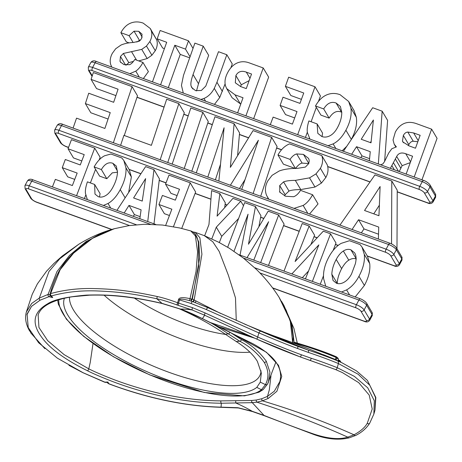 <?xml version="1.0" encoding="UTF-8"?>
<svg xmlns="http://www.w3.org/2000/svg" width="462" height="462" viewBox="0 0 462 462"><rect width="100%" height="100%" fill="white"/><g stroke="black" fill="none" stroke-linecap="round" stroke-linejoin="round"><path stroke-width="0.69" d="M87.341 199.544L85.418 193.214C85.147 190.28 85.811 186.486 87.41 181.843L94.646 184.471L94.981 194.069L98.215 196.656C100.549 197.511 103.055 197.147 105.723 195.559C108.379 193.976 110.782 191.17 112.936 187.139C115.766 181.861 117.284 176.859 117.492 172.135L116.309 166.077L112.872 163.294C108.605 161.752 104.77 163.837 101.374 169.548L94.133 166.915C97.141 161.498 100.647 157.779 104.637 155.752L110.926 154.019L121.835 157.981L123.822 160.516L125.935 167.77C126.455 174.301 124.567 181.578 120.259 189.611C116.73 196.211 112.653 200.843 108.027 203.499L103.378 205.44M341.528 291.99L346.604 289.893C351.484 287.11 355.601 282.571 358.957 276.282C363.242 268.278 365.02 260.972 364.281 254.371L362.041 247.106L360.054 244.56L349.48 240.719L341.193 243.358C336.353 246.154 332.218 250.745 328.8 257.132C324.815 264.587 323.071 271.708 323.573 278.482L325.75 286.215M351.547 273.972L355.365 263.744C356.254 260.014 356.3 256.964 355.486 254.597L354.729 252.939L350.912 249.809C348.492 248.937 345.974 249.336 343.353 251.016C340.708 252.702 338.323 255.509 336.209 259.448C333.495 264.524 332.034 269.456 331.826 274.243L333.033 280.463L336.446 283.235C338.877 284.124 341.505 283.743 344.329 282.091C347.135 280.434 349.543 277.726 351.547 273.972M284.009 271.09L302.2 223.533L309.153 226.062L295.114 261.538L323.29 231.196L330.549 233.836L312.381 281.398M305.451 278.881L318.838 244.9L291.857 273.937M116.926 210.36L145.594 166.615L153.967 169.658L147.73 221.558M139.847 218.693L141.089 209.812L128.979 205.405L124.186 212.999M142.244 201.085L145.605 178.603L133.605 197.95L142.244 201.085M52.402 186.914L55.359 179.372L72.367 185.551L77.171 173.077L62.266 167.66L65.304 159.505L80.261 164.946L84.223 154.631L68.035 148.747L71.454 139.668L94.71 148.123L76.565 195.692M204.631 235.793L208.968 224.503L211.608 190.61L219.854 193.607L217.094 216.158L232.958 198.371L240.8 201.218L216.303 227.171L211.798 238.866M227.668 247.239L244.658 202.622L255.492 206.56L248.481 244.213L268.185 211.169L278.678 214.986L260.649 262.595M253.811 260.112L268.636 221.691L247.049 257.652M240.032 255.105L248.054 214.206L234.009 251.27M165.662 225.421L171.852 209.194L158.945 204.504L162.41 195.449L175.346 200.144L179.504 189.258L165.535 184.182L169 175.121L190.205 182.831L173.464 226.663M356.346 258.986C354.048 258.079 351.53 258.483 348.793 260.187C346.483 261.48 344.103 264.293 341.649 268.624C338.819 274.053 337.358 278.984 337.266 283.42L337.26 283.483M362.041 247.106L367.475 256.283L369.716 263.548C370.455 270.149 368.682 277.454 364.391 285.458L355.186 296.956M117.487 172.216L112.283 172.852L106.809 178.719L99.573 176.091L94.133 166.915M94.646 184.471L100.087 193.647L99.486 196.997M117.111 210.071L116.817 210.326M123.822 160.516L129.262 169.687L131.375 176.946L128.638 192.492M309.153 226.062L314.587 235.233L310.909 244.525M308.558 270.992L302.298 277.731M330.549 233.836L335.989 243.012L333.142 250.456M323.492 275.727L320.235 284.251M140.13 216.661L134.419 214.582L133.322 216.32M153.967 169.658L159.402 178.834L153.996 223.833M94.71 148.123L100.15 157.299L99.145 159.927M95.559 169.323L90.379 182.917M85.701 195.178L84.413 198.544M81.797 160.943L73.475 157.923L68.035 148.747M74.74 179.395L67.7 176.836L62.266 167.66M278.678 214.986L284.113 224.162L268.486 265.442M255.492 206.56L260.932 215.737L258.87 226.784M238.629 218.451L221.737 236.342L219.34 242.562M219.854 193.607L225.294 202.783L224.699 207.629M190.205 182.831L195.64 192.007L181.722 228.442M177.09 195.576L170.969 193.353L165.535 184.182M169.444 215.517L164.385 213.681L158.945 204.504M240.8 201.218L243.474 205.734M281.56 301.38L283.928 305.48L291.868 324.081L294.098 342.377M292.706 342.844L290.234 320.593L279.019 297.199C272.522 287.017 264.94 277.714 256.271 269.282L243.301 257.981L229.268 248.221L218.514 242.134L204.406 235.707L195.235 232.351L199.884 237.751L201.923 254.244L194.15 300.029L220.536 313.409M40.084 300.167A1.732 1.49 62.6 0 1 39.316 298.1L48.949 271.535L59.789 258.755L78.644 244.34L62.272 256.035L53.939 263.45L46.546 271.2L37.37 283.893L32.224 294.3L26.357 312.023L31.676 303.453L39.316 298.1L48.071 294.415L56.976 271.558L69.473 255.451L86.088 241.574L108.021 230.602L111.175 229.643M51.415 296.148A1.732 1.386 -41.2 0 1 50.549 295.744L52.685 297.592L51.49 295.894C66.187 291.88 81.797 290.252 98.325 291.002C116.482 291.736 131.803 293.33 156.843 298.77C162.185 299.896 168.867 301.952 176.888 304.932L177.668 302.749L178.615 303.124L179.47 299.902C179.51 298.671 182.877 298.914 189.564 300.635L196.055 271.419L197.609 251.946L195.38 235.897L190.789 230.925L179.903 228.014L162.405 225.029L144.335 224.278L129.013 225.612L114.264 228.725L92.504 238.317L73.597 253.124L60.175 269.629L50.589 293.607C64.409 289.824 78.881 288.144 94.011 288.577C113.542 289.062 130.192 290.656 157.207 296.523C162.67 297.667 169.49 299.74 177.668 302.749L178.471 299.717C178.904 297.447 182.704 297.078 189.876 298.608L191.84 299.312L192.383 298.897L194.15 300.029L193.549 301.934M50.231 294.542L48.071 294.415A1.732 1.409 71.2 0 0 48.995 296.685L40.079 300.179L31.555 306.364L27.073 314.044L28.222 327.564L38.623 342.729L57.421 358.194L83.056 372.713L104.868 382.149L107.86 382.022L106.168 382.449A1.732 1.172 -96 0 1 105.544 382.265M87.491 370.772C64.928 359.563 49.653 348.377 41.678 337.231C31.237 323.163 33.264 311.994 47.759 303.719C53.736 299.711 66.603 296.841 86.359 295.108C108.495 294.415 128.638 295.663 162.191 303.413L180.492 309.055C186.186 311.001 193.526 314.212 202.5 318.693L228.615 331.525L266.441 352.263L278.499 365.315L281.762 376.443L276.888 391.285L268.26 398.429L262.508 400.82L256.93 402.148L252.258 402.662L221.338 403.228C199.33 403.008 176.9 400.057 154.054 394.375C140.177 390.968 126.715 386.821 113.664 381.941C102.535 377.656 93.809 373.937 87.491 370.772A1.732 0.664 -64.2 0 0 88.791 368.861L64.16 354.666L47.713 340.696L38.952 327.466L38.144 315.009M48.995 296.685L52.685 297.592M176.888 304.932L178.332 305.411A1.732 0.56 105.8 0 1 178.615 303.124L192.585 307.704L205.186 312.982L257.709 337.023C272.563 343.532 283.61 348.186 301.374 354.781L311.215 358.264C319.155 360.822 327.829 363.958 337.225 367.677L354.412 376.397L367.729 387.814L374.307 400.756L373.85 414.091L369.721 423.146C366.522 428.222 361.879 432.311 355.792 435.406L349.185 437.843C338.698 440.373 326.882 439.247 313.733 434.471L264.328 415.719L252.512 411.567L238.357 407.963A1.732 1.155 -87.5 0 1 237.786 407.698L221.055 407.143C202.281 406.658 182.923 404.221 162.994 399.838C143.838 395.818 120.946 388.484 108.876 383.708L107.86 382.022M254.678 338.184L218.595 326.709A1.732 0.508 115.9 0 1 218.468 326.698L252.708 343.63C261.197 348.233 267.85 353.066 272.678 358.119C279.597 365.586 281.976 373.423 279.816 381.624L274.318 391.216L267.492 396.367L261.844 398.718L256.358 400.005L251.767 400.49L220.917 400.901C199.191 400.681 177.05 397.77 154.499 392.163C140.8 388.796 127.512 384.702 114.628 379.885C103.638 375.658 95.028 371.979 88.791 368.861L90.234 362.474L93.012 343.532M178.332 305.411L192.186 309.99L204.672 315.234L202.396 318.636M373.85 414.091L374.988 410.141L375.514 397.459L369.831 385.308L358.142 374.26L338.403 363.565C330.786 360.331 320.772 356.618 308.362 352.419L297.528 348.492C288.842 345.333 275.964 340.142 258.893 332.917L206.219 309.505L191.049 303.476L179.47 299.902A3.471 1.351 13.7 0 1 178.471 299.717M191.84 299.312L191.401 300.849A3.471 2.195 125 0 1 191.326 298.972M191.401 300.849L191.482 301.241L192.902 301.726A3.471 1.161 -71.1 0 0 192.804 301.68L208.275 307.836A3.471 1.242 -65.4 0 0 206.219 309.505M189.564 300.635L192.81 301.68A3.471 1.161 -71.1 0 0 191.049 303.476M198.371 242.111L198.643 266.545L191.99 298.839M195.189 234.147L198.764 241.967L199.711 257.588L192.383 298.897A3.471 2.581 100.1 0 1 191.609 299.988M396.985 248.77L397.233 190.205L391.793 181.029L374.948 174.907L339.957 225.081M391.793 181.029L391.533 243.913M378.384 239.05L378.73 227.079L358.541 219.739L352.067 229.481M378.944 215.731L380.116 186.527L364.547 210.499L378.944 215.731M294.04 208.391L303.141 205.446C306.67 203.407 309.823 199.844 312.601 194.745L300.537 190.361C298.308 193.832 295.992 195.952 293.595 196.731L285.528 196.24L279.793 192.117L279.718 185.545L283.564 181.884C286.209 180.879 290.124 180.376 295.316 180.388L309.546 177.864L315.991 173.891L320.397 168.33C322.73 163.987 323.192 159.737 321.777 155.578L289.576 143.878C284.806 145.836 280.936 149.538 277.968 154.995L283.402 164.172L295.108 168.422M268.844 199.238L266.684 195.611C264.703 190.898 265.067 186.001 267.787 180.925L272.083 175.335L279.169 171.004C283.83 169.265 289.813 168.399 297.112 168.399L305.365 167.094L308.293 164.027C309.39 162.012 309.453 160.123 308.489 158.362L303.459 154.4L296.691 153.933C294.444 154.458 292.221 156.272 290.032 159.378L277.968 154.995M253.136 193.526L271.65 137.364L253.06 130.607L230.365 167.371L234.113 123.718L214.94 116.753L196.281 172.863M241.73 189.38L258.385 140.246L230.376 185.256M218.861 181.069L224.087 127.783L207.819 177.056M184.217 168.48L202.841 112.353L190.818 107.987L172.193 164.108M160.175 159.742L178.869 103.644L166.69 99.215L151.374 145.345L123.908 135.366L120.599 145.357M113.369 142.729L132.063 86.631L93.324 72.551L91.089 79.395L96.523 88.571L115.904 95.617M73.094 128.09L76.536 118.151L104.886 128.453L110.239 112.618L85.389 103.592L88.721 93.232L113.658 102.293L118.07 89.201L91.089 79.395M379.366 205.232L373.77 213.848M378.522 234.205L363.981 228.915L361.359 232.86M308.893 163.577L302.131 163.109C300.277 163.317 298.054 165.13 295.466 168.555M312.601 194.745L318.035 203.921L309.534 214.027M321.777 155.578L327.212 164.755C328.626 168.913 328.17 173.163 325.837 177.506L321.431 183.067L314.986 187.041L300.756 189.564C295.062 189.622 291.147 190.119 289.004 191.06L285.158 194.721L284.644 195.894M234.113 123.718L239.553 132.894L237.595 155.659M220.507 164.27L215.379 179.805M245.045 179.597L239.466 188.56M271.65 137.364L277.09 146.541L260.695 196.275M202.841 112.353L208.275 121.529L191.788 171.229M178.869 103.644L184.303 112.82L167.752 162.497M108.073 119.034L90.829 112.763L85.389 103.592M132.063 86.631L137.497 95.807L124.272 135.499M290.032 159.378L295.385 168.416M40.079 300.179L31.572 306.318L26.871 314.807M50.554 295.749L50.139 293.965L50.589 293.607L50.335 294.508M257.305 339.351C271.904 345.819 282.744 350.415 300.196 356.895L335.354 369.467L342.359 372.568L358.708 382.646L369.23 395.126L372.216 408.991L367.25 423.296C365.003 427.414 360.591 431.254 354.019 434.806L347.742 437.133C339.189 439.801 327.72 438.721 313.323 433.887C300.352 429.4 283.928 423.244 264.033 415.419L252.212 411.284L237.786 407.698M212.295 323.677A112.075 37.041 -156.6 0 1 228.309 333.859A1.732 0.843 124.7 0 0 229.978 332.247L241.447 339.639C251.224 344.669 259.5 351.859 266.274 361.209L269.947 372.205L268.341 382.369L267.648 383.858A1.732 1.559 -153 0 1 265.471 384.615L261.428 389.749L256.814 387.37L260.279 382.149L261.336 373.053L257.369 361.353C252.968 354.256 245.917 347.643 236.209 341.516L225.323 334.222L228.309 333.859L239.761 341.216C249.422 346.159 257.582 353.211 264.235 362.375C268.688 370.166 269.103 377.581 265.471 384.615L260.279 382.149M308.362 352.419A3.471 0.976 -70.9 0 0 308.316 350.144L273.013 335.568C296.321 343.716 319.375 352.818 342.157 362.884L337.497 360.816C330.053 357.721 320.328 354.163 308.316 350.144L297.892 346.373C289.512 343.335 277.136 338.271 260.753 331.185L208.275 307.836M195.305 302.558L195.998 300.826M239.345 408.102A1.732 0.785 -77.6 0 1 239.045 407.871M264.339 415.731A1.732 0.884 -68 0 1 264.033 415.419L252.258 402.662A1.732 1.392 -93.1 0 1 251.767 400.49M205.186 312.982A1.732 0.629 115.2 0 0 204.672 315.234L257.236 339.322M216.303 227.171L221.737 236.342M337.722 358.004L338.346 359.188L336.769 357.836L336.29 356.768C325.872 352.258 312.081 347.464 294.912 342.394L293.497 343.139M340.667 362.196L339.755 360.545L338.196 359.823L339.778 360.545M341.152 362.416L339.813 360.568M339.755 360.545L339.691 361.22L338.017 360.447M336.203 360.175A0.693 0.67 125.7 0 1 336.192 359.852L337.127 360.585M335.187 359.725A0.693 0.3 112.9 0 0 335.377 359.488L336.192 359.852L336.769 357.836L335.972 357.415C323.313 352.084 309.332 347.222 294.017 342.821L294.808 342.348L293.636 342.798M323.302 354.649L335.377 359.488L336.29 356.768M336.475 356.872L338.051 358.235L338.363 359.188L337.861 360.914M340.147 361.96L339.691 361.22L339.558 361.688M256.814 387.37A106.786 35.297 23.4 0 1 161.238 377.558A106.786 35.297 23.4 0 1 67.677 314.87A106.786 35.297 23.4 0 1 64.403 298.273M178.494 308.431A106.786 35.297 23.4 0 1 225.323 334.222M236.209 341.516L239.761 341.216A1.732 1.097 120.7 0 0 241.447 339.639M261.013 370.755A103.315 34.148 23.4 0 1 260.17 374.849A103.315 34.148 23.4 0 1 172.522 373.573A103.315 34.148 23.4 0 1 73.331 309.754A103.315 34.148 23.4 0 1 69.467 297.228M406.15 174.07L412.572 156.22L405.74 153.736C401.472 152.189 398.458 153.107 396.691 156.479L390.361 168.33M380.63 164.795L382.888 163.9L384.488 161.642L388.767 152.916L391.834 148.724L396.402 146.893L394.202 144.213L393.041 139.94L395.322 132.126C397.58 127.91 400.531 125.029 404.175 123.481C407.807 121.945 411.96 122.02 416.62 123.712L431.629 129.169L414.2 176.998M415.488 148.215L420.143 135.308L413.634 132.94L407.813 132.057C405.965 132.201 404.475 133.333 403.343 135.458L402.471 141.031L402.841 141.921L409.141 145.911L415.488 148.215M369.398 160.712L370.253 151.686L356.525 146.697L351.646 154.262M343.422 151.27L372.678 107.738L382.166 111.192L378.332 163.958M371.015 142.822L373.406 119.987L361.226 139.264L371.015 142.822M309.95 139.108L307.369 132.473C306.895 129.464 307.409 125.618 308.911 120.934L317.111 123.92L317.804 133.339L321.806 136.509C324.451 137.48 327.212 137.208 330.087 135.695C332.94 134.182 335.447 131.416 337.601 127.379C340.43 122.101 341.816 117.053 341.764 112.237L340.373 106.445L336.105 103.02C331.266 101.27 327.131 103.24 323.695 108.94L315.488 105.96C318.514 100.543 322.181 96.887 326.495 94.976C330.821 93.058 335.348 92.96 340.078 94.681L348.648 101.461L350.895 108.12C351.865 114.813 350.196 122.176 345.888 130.203C342.359 136.81 338.103 141.372 333.119 143.901L328.066 145.692M270.299 124.7L273.134 117.111L292.411 124.116L297.008 111.567L280.111 105.423L282.998 97.222L299.948 103.384L303.742 93.001L285.395 86.336L288.652 77.2L315.009 86.781L297.684 134.65M237.63 112.826L243.029 97.748L235.014 94.837L226.703 88.6L225.577 86.03C224.341 82.005 225.098 77.431 227.835 72.315C230.29 67.741 233.402 64.64 237.162 63.005C240.921 61.365 244.918 61.313 249.139 62.844L263.219 67.96L245.923 115.835M246.258 88.606L251.542 74.03L246.321 72.136C241.528 70.397 238.051 71.546 235.886 75.583L235.302 82.796L240.65 86.573L246.258 88.606M183.241 92.827L181.451 85.32L183.501 75.318L194.889 43.128L203.228 46.154L193.058 74.544C191.101 80.059 190.454 83.911 191.124 86.094L191.811 87.665L195.559 90.627L201.368 90.471L205.798 86.076L218.486 51.704L226.825 54.735L216.949 82.276L214.276 88.363C211.654 93.26 208.223 96.622 203.99 98.441L200.872 99.463M152.454 81.866L166.695 42.285L157.178 38.825L160.135 30.492L188.519 40.812L185.505 49.122L174.815 45.236L160.58 84.817M111.792 67.036L110.799 64.796C109.667 61.192 110.187 57.357 112.358 53.292L115.667 48.776L120.853 45.137C124.209 43.607 128.442 42.712 133.547 42.452L139.391 41.124L141.603 38.629L142.048 34.2L138.739 31.289L134.032 31.173L129.077 35.666L120.877 32.687C123.493 27.864 126.761 24.671 130.682 23.1C134.633 21.523 138.796 21.529 143.18 23.117L150.283 28.505L151.236 30.636C152.35 34.107 151.882 37.74 149.844 41.545L146.46 46.044L141.736 49.382L123.348 53.465L120.461 56.468L119.987 61.186L120.351 61.954L123.949 64.599L129.562 64.686C131.283 63.993 133.016 62.255 134.76 59.465L142.966 62.445C140.748 66.522 138.352 69.421 135.77 71.142L129.874 73.66M417.833 141.719L413.247 141.233C411.555 141.251 410.065 142.383 408.778 144.635L408.321 145.599M431.629 129.169L437.069 138.34L421.95 179.816M410.273 162.618L402.131 165.656L399.22 171.552M382.166 111.192L387.601 120.363L384.627 161.359M369.594 158.651L361.965 155.873L360.845 157.606M371.171 141.303L370.362 142.585M348.648 101.461L354.083 110.637L356.329 117.296C357.299 123.989 355.63 131.352 351.328 139.38L350.947 140.073M346.76 146.304L342.146 150.808M341.77 112.283L341.545 112.197C337.046 110.187 332.911 112.162 329.129 118.116L320.928 115.13L315.488 105.96M317.111 123.92L322.551 133.091L322.078 136.602M315.009 86.781L320.449 95.957L318.445 101.484M316.32 107.357L311.117 121.737M307.328 132.196L305.422 137.462M301.42 99.359L290.829 95.513L285.395 86.336M294.681 117.92L285.545 114.599L280.111 105.423M263.219 67.96L268.659 77.137L253.655 118.647M240.748 104.123L232.143 97.771L226.703 88.6M249.151 80.631L241.32 84.76L240.523 86.527M225.11 83.853L219.716 97.54L214.46 104.4M226.825 54.735L232.265 63.906L230.867 67.793M203.228 46.154L208.668 55.33L198.498 83.72L196.512 90.916M189.686 57.837L180.249 54.412L168.307 87.63M164.403 48.649L162.612 48.002L157.178 38.825M142.966 62.445L148.4 71.622L143.364 78.563M133.431 61.388L128.782 62.641L126.19 65.13M150.283 28.505L156.676 39.813C157.785 43.284 157.323 46.916 155.278 50.722L151.894 55.221L147.176 58.559L138.75 60.915M129.094 42.874L126.311 41.863L120.877 32.687M140.621 40.09L139.472 40.35L136.81 42.042M393.532 162.878L398.515 171.298M395.408 159.124L400.843 168.301M356.525 146.697L361.965 155.873M323.695 108.94L329.129 118.116M174.815 45.236L180.249 54.412M185.505 49.122L190.055 56.797M188.519 40.812L193.018 48.406M129.077 35.666L133.114 42.475M358.541 219.739L363.981 228.915M128.979 205.405L134.419 214.582M101.374 169.548L106.809 178.719M331.826 274.243L337.266 283.42M336.209 259.448L341.649 268.624M343.353 251.016L348.793 260.187M350.912 249.809L356.063 258.512M68.549 147.378L66.297 146.558A4.51 1.334 28.2 0 1 61.273 143.168L55.833 133.997A4.51 1.334 28.2 0 1 58.507 133.408L385.654 252.304A4.51 1.334 28.2 0 1 390.685 255.694L396.119 264.865A4.51 1.334 28.2 0 1 393.445 265.454L367.273 255.942M338.207 245.38L335.464 244.381M317.209 237.745L314.05 236.602M299.261 231.225L283.599 225.531M263.889 218.37L260.655 217.192M227.056 204.984L225.11 204.273M210.943 199.128L195.12 193.376M166.054 182.813L159.223 180.33M140.956 173.689L129.071 169.369M100.208 158.882L99.625 158.668M346.604 289.893L349.584 294.918M358.957 276.282L364.391 285.458M364.281 254.371L369.716 263.548M236.255 320.437L235.493 297.926L228.378 275.26L219.179 251.432L212.838 241.811L204.406 235.707M272.724 288.063L363.981 321.229A2.431 1.016 -70 0 1 363.715 320.992L272.58 287.866M111.816 229.441L36.567 202.09A4.51 1.334 28.2 0 1 31.543 198.706L26.103 189.53A4.51 1.334 28.2 0 1 28.777 188.941L129.493 225.543M111.608 229.504L36.833 202.327A2.431 1.016 -70 0 1 36.567 202.09M259.921 272.95L355.925 307.836A4.51 1.334 28.2 0 1 360.955 311.226L366.389 320.403A4.51 1.334 28.2 0 1 363.715 320.992M254.689 267.764L356.387 304.724A2.431 1.016 110 0 0 355.925 307.836M150.352 224.255L31.739 181.15L29.239 185.822L136.319 224.74M155.74 224.468L33.206 179.937A2.431 1.016 -70 0 0 31.739 181.15A6.942 2.05 -151.8 0 0 27.437 180.931L24.931 185.608A6.942 2.05 28.2 0 1 29.239 185.822A2.431 1.016 110 0 0 28.777 188.941M360.955 311.226A2.431 2.085 149.4 0 0 364.12 309.933L366.626 305.255L372.06 314.431A2.431 2.085 -30.6 0 0 372.077 312.439L372.257 315.558A6.942 2.05 -151.8 0 0 372.06 314.431L369.56 319.109L364.12 309.933A6.942 2.05 28.2 0 0 356.387 304.724L358.887 300.046L243.434 258.085M47.759 303.719A1.732 1.49 62.6 0 0 49.001 303.719C55.117 300.548 62.901 298.221 72.355 296.748L89.472 295.183C111.388 294.467 135.637 297.257 162.226 303.557L156.843 298.77L157.207 296.523M238.357 407.963L221.46 407.334A1.732 0.918 -88.8 0 1 221.055 407.143L221.338 403.228A1.732 0.97 -89.9 0 1 220.917 400.901M192.585 307.704A1.732 0.589 110.3 0 0 192.186 309.99A138.796 83.789 124.1 0 0 188.663 309.482A138.796 83.789 -55.9 0 0 180.492 309.055L202.425 318.711L218.474 326.703M372.077 312.439L366.643 303.263A2.431 2.085 -30.6 0 1 366.626 305.255A6.942 2.05 -151.8 0 0 358.887 300.046A2.431 1.016 -70 0 1 360.354 298.833L238.952 254.712M36.833 202.327C33.501 201.062 30.631 198.631 30.55 197.898L25.11 188.721A2.431 2.085 -30.6 0 0 26.103 189.53M30.55 197.898A2.431 2.085 -30.6 0 0 31.543 198.706M68.503 147.499L66.563 146.795A2.431 1.016 -70 0 1 66.297 146.558M66.563 146.795C63.23 145.524 60.36 143.099 60.279 142.365A2.431 2.085 -30.6 0 0 61.273 143.168M60.279 142.365L54.839 133.189A2.431 2.085 -30.6 0 0 55.833 133.997M54.839 133.189L54.66 130.07A6.942 2.05 28.2 0 1 58.969 130.29A2.431 1.016 110 0 0 58.507 133.408M385.654 252.304A2.431 1.016 110 0 1 386.117 249.185A6.942 2.05 28.2 0 1 393.849 254.4L399.289 263.577L401.79 258.899A2.431 2.085 -30.6 0 0 401.807 256.907L401.986 260.019A6.942 2.05 -151.8 0 0 401.79 258.899L396.356 249.723A6.942 2.05 -151.8 0 0 388.617 244.513L61.469 125.612L58.969 130.29L386.117 249.185L388.617 244.513A2.431 1.016 -70 0 1 390.084 243.301L62.936 124.399C60.453 123.187 58.53 123.516 57.167 125.398L54.66 130.07M62.936 124.399A2.431 1.016 -70 0 0 61.469 125.612A6.942 2.05 -151.8 0 0 57.167 125.398M92.25 75.837L89.478 71.154A4.51 1.334 28.2 0 1 92.146 70.565L419.294 189.46A4.51 1.334 28.2 0 1 424.324 192.85L429.758 202.027A4.51 1.334 28.2 0 1 427.09 202.616L397.228 191.759M370.074 181.895L327.697 166.493M281.572 149.728L276.628 147.932M248.643 137.763L239.42 134.407M212.341 124.567L207.813 122.921M188.225 115.8L183.841 114.206M164.097 107.034L137.035 97.199M296.691 153.933L302.131 163.109M303.459 154.4L308.68 163.213M320.397 168.33L325.837 177.506M315.991 173.891L321.431 183.067M309.546 177.864L314.986 187.041M295.316 180.388L300.756 189.564M283.564 181.884L289.004 191.06M279.718 185.545L285.158 194.721M279.516 191.586L280.128 192.625M303.141 205.446L307.859 213.415M397.228 191.903L427.356 202.853A2.431 1.016 -70 0 1 427.09 202.616M419.294 189.46A2.431 1.016 110 0 1 419.756 186.348L422.262 181.67L95.114 62.774L92.608 67.446L419.756 186.348A6.942 2.05 28.2 0 1 427.489 191.557L429.995 186.879L435.429 196.055A2.431 2.085 -30.6 0 0 435.447 194.063L435.626 197.182A6.942 2.05 -151.8 0 0 435.429 196.055L432.929 200.733A2.431 2.085 149.4 0 1 429.758 202.027M424.324 192.85A2.431 2.085 149.4 0 0 427.489 191.557L432.929 200.733A6.942 2.05 28.2 0 1 433.125 201.854C431.756 203.736 429.833 204.065 427.356 202.853M423.723 180.457A2.431 1.016 -70 0 0 422.262 181.67A6.942 2.05 -151.8 0 1 429.995 186.879A2.431 2.085 -30.6 0 0 430.012 184.887L428.852 183.501C426.761 181.843 425.052 180.827 423.723 180.457L96.575 61.561C94.098 60.343 92.175 60.672 90.806 62.555L88.3 67.233A6.942 2.05 28.2 0 1 92.608 67.446A2.431 1.016 110 0 0 92.146 70.565M390.685 255.694A2.431 2.085 149.4 0 0 393.849 254.4L396.356 249.723A2.431 2.085 -30.6 0 0 396.373 247.73L395.212 246.338C393.116 244.681 391.406 243.67 390.084 243.301M393.445 265.454A2.431 1.016 -70 0 0 393.711 265.69C396.194 266.909 398.117 266.574 399.48 264.697A6.942 2.05 28.2 0 0 399.289 263.577A2.431 2.085 149.4 0 1 396.119 264.865M363.981 321.229C366.464 322.441 368.387 322.112 369.756 320.23A6.942 2.05 28.2 0 0 369.56 319.109A2.431 2.085 149.4 0 1 366.389 320.403M106.168 382.449L104.672 382.218A1.732 0.404 -68.4 0 0 104.868 382.149M104.672 382.218L82.906 372.678A1.732 0.664 -64.2 0 0 83.062 372.701M44.878 348.66L30.746 332.883A1.732 1.478 -32.1 0 0 31.179 333.304M29.551 330.867A1.732 1.502 -29.1 0 0 30.036 331.358M50.589 293.607A1.732 1.386 73.1 0 0 51.49 295.894M50.121 294.923L49.619 296.725M107.144 382.195L107.276 382.524A1.732 1.536 -22.7 0 0 108.437 383.396M252.529 411.567A1.732 0.832 -73.1 0 1 252.212 411.284A138.796 127.859 -149.6 0 0 248.354 409.107A138.796 127.859 30.4 0 0 236.273 403.199A1.732 1.178 -90.5 0 1 235.822 400.935M268.26 398.429A1.732 1.484 -117.8 0 1 267.492 396.367L269.334 389.812L270.969 375.843M355.763 435.423A1.732 1.363 -116.2 0 1 354.019 434.806C328.655 423.446 302.72 413.548 276.207 405.11L262.508 400.82A1.732 1.461 -107.6 0 1 261.844 398.718M263.144 389.616A1.732 1.611 -128.6 0 1 261.428 389.749A112.075 37.041 -156.6 0 1 145.028 372.742A112.075 37.041 -156.6 0 1 58.801 299.786M249.93 336.059L209.609 322.285A1.732 0.358 116.5 0 1 209.505 322.291M236.954 330.203L257.27 339.339A1.732 0.572 114.1 0 1 257.709 337.023L258.893 332.917A3.471 1.138 -66.4 0 1 260.753 331.185M311.215 358.264A1.732 0.578 108.7 0 1 309.956 360.354L335.4 369.49A1.732 1.068 112.4 0 0 337.225 367.677L338.403 363.565A3.471 2.125 -67 0 0 337.497 360.816M297.528 348.492A3.471 0.497 -69.5 0 0 297.892 346.373L264.466 332.305L273.002 335.568M192.92 301.744L193.855 299.878M191.418 300.693A3.471 2.322 126.1 0 1 191.401 299.024M207.773 307.605A3.471 0.427 118.5 0 1 208.085 306.912M342.284 372.534L335.4 369.49A1.732 1.068 112.4 0 1 335.354 369.467M369.698 423.18A1.732 1.467 -147.6 0 1 367.25 423.296M349.174 437.843A1.732 1.328 -104.5 0 1 347.742 437.133C322.851 425.952 297.47 415.927 271.604 407.074L256.93 402.148A1.732 1.426 -99.2 0 1 256.358 400.005M313.733 434.471A1.732 0.901 -70.3 0 1 313.323 433.887M301.374 354.781A1.732 0.358 110.2 0 1 300.242 356.924L309.944 360.354A1.732 0.578 108.7 0 1 309.875 360.314M293.971 342.931L293.867 343.278M266.274 361.209A1.732 1.49 149.4 0 1 264.235 362.375M249.948 352.165A99.931 33.027 23.4 0 1 104.089 295.201M225.618 334.424A87.283 28.852 23.4 0 1 134.327 298.094M90.806 62.555A6.942 2.05 -151.8 0 1 95.114 62.774A2.431 1.016 -70 0 1 96.575 61.561M92.065 76.397L88.479 70.345A2.431 2.085 -30.6 0 0 89.478 71.154M402.471 141.031L403.511 142.781M403.343 135.458L408.778 144.635M407.813 132.057L413.247 141.233M413.634 132.94L418.214 140.662M235.886 75.583L241.32 84.76M246.321 72.136L249.988 78.321M392.001 165.852L394.329 169.773M396.691 156.479L402.131 165.656M405.74 153.736L410.551 161.856M333.119 143.901L335.857 148.521M345.888 130.203L351.328 139.38M350.895 108.12L356.329 117.296M336.105 103.02L341.545 112.197M235.014 94.837L240.454 104.014M203.99 98.441L205.619 101.19M214.276 88.363L219.716 97.54M216.949 82.276L222.384 91.453M191.124 86.094L192.821 88.958M193.058 74.544L198.498 83.72M135.77 71.142L139.293 77.085M119.987 61.186L120.853 62.647M120.461 56.468L125.537 65.038M123.348 53.465L128.782 62.641M131.647 51.871L136.533 60.106M141.736 49.382L147.176 58.559M146.46 46.044L151.894 55.221M149.844 41.545L155.278 50.722M151.236 30.636L156.676 39.813M134.032 31.173L139.472 40.35M138.739 31.289L142.209 37.151M108.027 203.499L110.765 208.125M120.259 189.611L125.133 197.834M125.935 167.77L131.375 176.946M112.872 163.294L117.504 171.113M297.274 343.064L293.971 328.557L283.928 305.48L281.595 301.432M78.644 244.34C87.93 238.606 97.725 234.032 108.027 230.607L111.134 229.654M38.023 315.396C39.287 310.822 42.943 306.93 49.001 303.719M162.226 303.557L180.463 309.136M191.459 301.236L190.985 301.068M190.789 230.925L191.459 231.167C194.225 232.455 196.165 234.794 197.291 238.178L198.637 243.543M195.235 232.351L192.902 231.936M33.206 179.937C30.723 178.719 28.8 179.054 27.437 180.931M25.11 188.721L24.931 185.608M267.608 197.447L268.618 199.151M369.998 182.005L327.725 166.643M281.479 149.832L276.588 148.059M248.573 137.878L239.408 134.546M212.301 124.694L207.773 123.048M188.184 115.927L183.801 114.333M164.05 107.155L136.995 97.32M435.626 197.182L433.125 201.854M435.447 194.063L430.012 184.887M401.807 256.907L396.373 247.73M401.986 260.019L399.48 264.697M393.711 265.69L367.377 256.121M338.086 245.472L335.418 244.508M317.111 237.855L313.998 236.723M299.214 231.347L283.547 225.652M263.819 218.486L260.632 217.325M226.963 205.088L225.092 204.412M210.932 199.261L195.074 193.497M166.008 182.935L159.205 180.463M140.881 173.804L129.175 169.548M100.098 158.98L99.578 158.795M366.643 303.263L365.482 301.877C363.386 300.219 361.677 299.203 360.354 298.833M372.257 315.558L369.756 320.23M82.906 372.678L68.936 365.338M30.353 331.676L29.551 330.861C25.803 324.174 24.734 317.896 26.357 312.023M30.746 332.883L30.469 332.126M50.139 293.965C52.287 285.782 55.278 278.136 59.113 271.027C63.664 263.455 69.069 256.895 75.329 251.34C86.712 240.569 99.688 233.033 114.264 228.725M221.46 407.334C185.187 406.225 147.597 398.377 108.703 383.789L107.276 382.524M275.883 362.058L267.602 383.957L263.161 389.605L258.974 392.203L244.415 395.882L204.308 392.498L149.746 374.901L113.496 356.779L83.726 336.4L66.355 319.144L58.322 304.169L57.704 300.133M244.542 324.087L264.483 332.311M279.019 297.199L286.18 310.262L291.343 324.324L293.133 336.919L292.839 342.896M342.157 362.884L356.554 370.94L367.388 380.376L375.837 397.511L374.988 410.141M257.27 339.339L300.236 356.918M294.82 342.348L336.284 356.762M338.363 359.188L337.878 360.926M340.136 360.839L339.789 360.545M88.479 70.345L88.3 67.233M395.83 146.974L394.202 144.213M309.892 139.085L309.373 138.213"/></g></svg>
